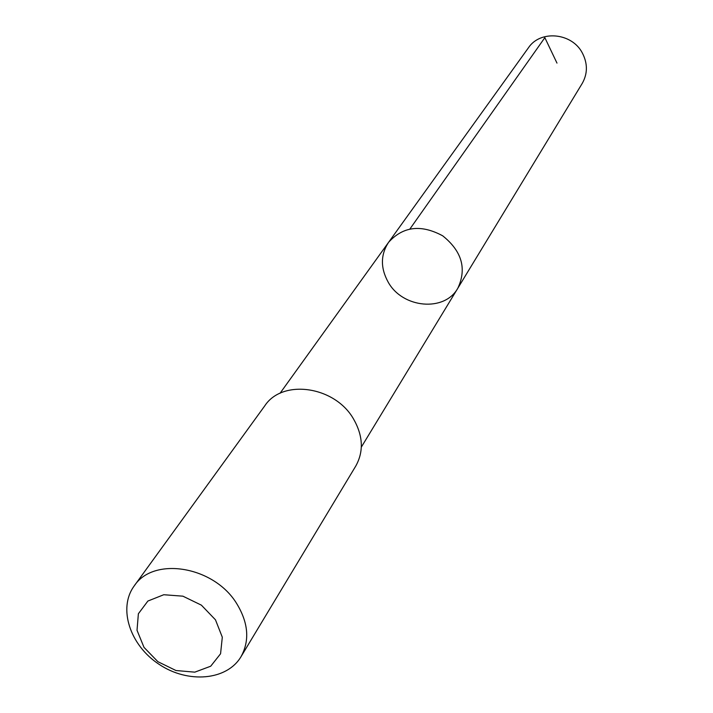 <?xml version="1.0" encoding="UTF-8"?>
<svg xmlns="http://www.w3.org/2000/svg" width="713" height="713" viewBox="0 0 713 713"><rect width="100%" height="100%" fill="white"/><g stroke="black" fill="none" stroke-linecap="round" stroke-linejoin="round"><path stroke-width="1.07" d="M388.175 282.125C380.403 267.99 380.519 254.737 388.549 242.367C402.997 226.342 421.044 224.158 442.693 235.816C461.881 251.181 466.935 268.649 457.835 288.212C444.555 312.223 402.551 308.301 388.175 282.125M582.245 83.394C587.699 73.68 587.762 63.591 582.414 53.127C572.067 32.727 540.285 29.714 528.431 47.789L388.549 242.367C402.997 226.342 421.044 224.158 442.693 235.816C461.881 251.181 466.935 268.649 457.835 288.212L582.245 83.394M240.994 656.726L355.796 466.008C363.853 451.427 363.086 435.741 353.505 418.941C334.834 386.081 282.455 378.674 264.799 405.795L134.142 586.015C117.779 608.26 129.98 645.345 159.124 664.356C188.018 683.749 226.921 680.478 240.994 656.726C249.826 640.666 248.436 623.028 236.823 603.795C214.185 566.158 153.429 556.104 134.142 586.015M215.478 619.829L201.387 605.15L182.893 596.175L163.767 594.731L147.885 601.041L138.375 613.75L137.021 630.283L143.999 647.359L157.876 661.682L175.959 670.523L194.792 672.154L210.709 666.209L220.567 653.768L222.304 637.208L215.478 619.829M556.978 63.1L544.848 37.655L409.966 228.918M361.331 447.104L457.835 288.212M280.031 393.3L388.549 242.367"/></g></svg>
